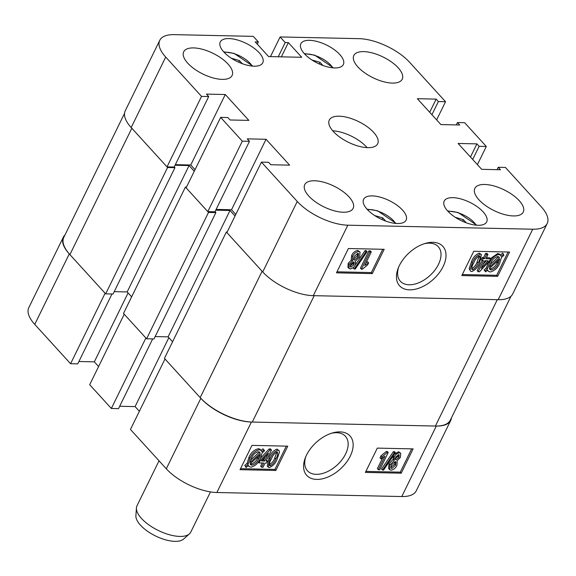 <?xml version="1.0" encoding="UTF-8"?>
<svg xmlns="http://www.w3.org/2000/svg" width="576" height="576" viewBox="0 0 576 576"><rect width="100%" height="100%" fill="white"/><g stroke="black" fill="none" stroke-linecap="round" stroke-linejoin="round"><path stroke-width="0.86" d="M350.251 456.12A29.275 17.957 137.7 0 0 332.611 432.914A29.275 17.957 137.7 0 0 306.482 455.162A29.275 17.957 137.7 0 0 305.338 457.762A29.275 17.957 137.7 0 0 317.938 479.398A29.275 17.957 137.7 0 0 350.251 456.12M305.849 456.523A25.646 15.732 137.7 0 0 307.476 470.794A25.646 15.732 137.7 0 0 326.664 472.003A25.646 15.732 137.7 0 0 345.607 453.938A25.646 15.732 137.7 0 0 345.398 436.248A25.646 15.732 137.7 0 0 331.337 433.303M394.171 457.121C395.352 454.637 397.116 453.197 399.47 452.794L400.73 453.283L400.45 457.33L397.116 460.721L397.022 465.163C395.683 468.029 393.66 469.721 390.938 470.246L388.598 468.655L388.973 463.903L392.976 459.418L394.135 460.656L394.171 457.121L393.221 456.07L393.595 455.371M393.178 459.612L393.221 456.07M394.38 454.219L398.513 451.742L400.73 453.283M382.507 470.059L381.55 469.015L393.408 451.634L394.459 451.656L395.41 452.707L383.558 470.088L382.507 470.059L394.366 452.678L395.41 452.707M378.324 469.75L384.926 456.271L380.981 458.863L381.953 456.876L387.266 452.527L388.188 452.549L379.75 469.778L378.324 469.75L377.366 468.698L382.63 457.949M380.981 458.863L380.023 457.819L380.995 455.825L386.309 451.476L387.23 451.498L388.188 452.549M365.897 471.398L400.255 472.147L411.66 448.862M269.1 457.747C270.583 453.586 273.197 450.698 276.948 449.093L279.058 450.59L279.49 451.994L277.178 458.957C275.695 463.111 273.082 465.991 269.338 467.597L268.214 467.143L270.058 458.798L269.1 457.747L267.264 466.099L268.214 467.143M261.619 467.208L263.678 463.01L258.998 462.902L259.97 460.915L270.086 449.971L271.483 450.007L266.076 461.052L267.502 461.081L266.522 463.068L265.097 463.039L263.045 467.237L261.619 467.208L260.662 466.157L262.224 462.974M260.381 458.388L269.129 448.927L270.533 448.956L271.483 450.007M261.223 450.418L263.016 448.79L264.571 450.734L262.152 452.93L260.244 458.683C258.286 463.262 255.154 466.099 250.841 467.194L249.077 466.524L248.429 465.386L246.067 467.539L244.786 465.336L247.212 463.133L248.947 457.33C250.942 452.65 254.131 449.77 258.509 448.69L260.258 449.359L261.907 451.721L263.974 449.842M240.545 468.662L274.903 469.411L286.308 446.126M200.83 398.318A39.521 16.913 26.1 0 0 251.395 422.035L436.291 426.06A39.521 16.913 26.1 0 0 450.756 420.372L416.232 490.853A39.521 16.913 -153.9 0 1 401.767 496.541L216.871 492.509A39.521 16.913 -153.9 0 1 166.298 468.792L200.83 398.318L164.995 358.985L130.464 429.458L166.298 468.792M139.363 411.293L135.094 406.598L119.678 406.26M111.355 408.478L145.879 338.004L124.222 314.23L89.698 384.703L111.355 408.478L118.519 408.636L152.669 338.926M78.912 361.512L94.32 361.843L98.597 366.538M64.951 234.994A39.521 16.913 26.1 0 0 63.331 237.175A39.521 16.913 26.1 0 0 69.278 253.915L34.747 324.396L70.582 363.73L77.746 363.881L111.982 293.998M34.747 324.396A39.521 16.913 -153.9 0 1 28.807 307.649L63.331 237.175M70.582 363.73L105.113 293.249L69.278 253.915M450.756 420.372A39.521 16.913 26.1 0 0 451.49 417.766M287.762 446.162L251.95 445.378L240.041 469.685L275.861 470.462L287.762 446.162M413.114 448.891L377.302 448.114L365.393 472.414L401.213 473.191L413.114 448.891M168.847 337.687L135.094 406.598M128.081 292.939L94.32 361.843M400.255 472.147L401.213 473.191M274.903 469.411L275.861 470.462M246.067 467.539L244.786 465.336M245.743 466.387L248.17 464.184L247.212 463.133M248.17 464.184L249.905 458.381L248.947 457.33M249.905 458.381C251.899 453.694 255.089 450.814 259.466 449.741L258.509 448.69M259.466 449.741L261.216 450.41M260.215 453.254L259.668 452.174L258.451 451.728C255.132 452.621 252.763 454.838 251.338 458.388L249.955 462.564L260.215 453.254L259.128 451.836M250.589 460.073L259.258 452.203M251.87 465.206C255.096 464.292 257.407 462.118 258.804 458.676L260.366 454.558L250.106 463.867L250.553 464.695L251.87 465.206L250.913 464.155C254.138 463.241 256.45 461.066 257.854 457.625L258.473 456.271M258.804 458.676L257.854 457.625M250.157 464.018L250.913 464.155M258.998 462.902L258.242 462.074M259.97 460.915L259.387 460.282M270.086 449.971L269.129 448.927M267.502 461.081L266.566 460.051M264.65 461.016L268.416 453.334L261.374 460.951L264.65 461.016L263.693 459.972L265.291 456.718M262.31 459.943L263.693 459.972M270.058 458.798C271.534 454.637 274.154 451.75 277.906 450.144L276.948 449.093M277.906 450.144L279.058 450.59M275.76 458.914C277.733 455.868 278.143 453.528 276.984 451.908C274.334 453.506 272.498 455.81 271.483 458.827C269.518 461.866 269.107 464.198 270.245 465.833C272.902 464.242 274.738 461.93 275.76 458.914L274.802 457.87L276.912 451.915M277.596 452.16L276.984 451.908M269.647 465.588L270.245 465.833L269.381 464.882M269.287 464.782C271.944 463.19 273.78 460.886 274.802 457.87M381.953 456.876L380.995 455.825M387.266 452.527L386.309 451.476M394.366 452.678L393.408 451.634M399.47 452.794L398.513 451.742M389.556 469.706L389.93 464.947L388.973 463.903M389.93 464.947L394.135 460.656M399.024 457.294L399.218 454.81L398.606 454.558L395.626 457.106L395.388 459.612L396.029 459.864L399.024 457.294L398.074 456.242L398.534 454.565M396.029 459.864L395.129 458.878M395.071 458.813L398.074 456.242M395.597 465.134L395.906 461.952L395.129 461.628L391.356 464.976L391.054 468.173L391.81 468.482L395.597 465.134L394.639 464.083L395.244 461.635M391.81 468.482L390.852 467.431L394.639 464.083M146.599 338.789L208.505 212.422L185.414 187.07L123.502 313.445L146.599 338.789L153.986 338.954L215.892 212.58L215.028 211.63M114.214 291.65L127.166 291.931L131.638 296.842M105.667 293.861L167.573 167.494L131.825 128.246L69.912 254.614L105.667 293.861L113.054 294.026L174.96 167.652L174.262 166.882M69.912 254.614A40.716 17.424 -153.9 0 1 63.792 237.37L124.51 113.414M511.049 296.179L450.302 420.185A40.716 17.424 -153.9 0 1 435.398 426.046L252.295 422.057A40.716 17.424 -153.9 0 1 200.189 397.613L164.434 358.373L226.346 231.998L227.189 232.02M172.57 341.77L168.098 336.859L230.004 210.485L215.741 210.175M155.146 336.578L168.098 336.859M208.505 212.422L215.892 212.58M235.037 216.007L230.004 210.485M200.189 397.613L262.102 271.246L226.346 231.998M435.398 426.046L497.304 299.671L314.201 295.682L252.295 422.057M167.573 167.494L174.96 167.652M175.054 165.254L189.072 165.564L194.263 171.259M185.414 187.07L186.502 187.092M127.166 291.931L189.072 165.564M443.117 266.558A29.275 17.957 137.7 0 0 425.477 243.353A29.275 17.957 137.7 0 0 399.341 265.608A29.275 17.957 137.7 0 0 398.203 268.2A29.275 17.957 137.7 0 0 410.803 289.836A29.275 17.957 137.7 0 0 443.117 266.558M398.714 266.969A25.646 15.732 137.7 0 0 400.342 281.239A25.646 15.732 137.7 0 0 419.522 282.442A25.646 15.732 137.7 0 0 438.473 264.384A25.646 15.732 137.7 0 0 438.257 246.694A25.646 15.732 137.7 0 0 424.202 243.749M349.085 196.942A26.95 11.527 26.1 0 0 323.885 182.268A26.95 11.527 26.1 0 0 304.74 184.644A26.95 11.527 26.1 0 0 308.794 196.063A26.95 11.527 26.1 0 0 333.994 210.737A26.95 11.527 26.1 0 0 353.138 208.361A26.95 11.527 26.1 0 0 349.085 196.942M519.206 200.65A26.95 11.527 26.1 0 0 494.006 185.969A26.95 11.527 26.1 0 0 474.862 188.352A26.95 11.527 26.1 0 0 478.915 199.771A26.95 11.527 26.1 0 0 504.115 214.445A26.95 11.527 26.1 0 0 523.26 212.062A26.95 11.527 26.1 0 0 519.206 200.65M398.167 67.788A26.95 11.527 26.1 0 0 372.967 53.114A26.95 11.527 26.1 0 0 353.822 55.498A26.95 11.527 26.1 0 0 357.876 66.91A26.95 11.527 26.1 0 0 383.076 81.59A26.95 11.527 26.1 0 0 402.221 79.207A26.95 11.527 26.1 0 0 398.167 67.788M228.046 64.08A26.95 11.527 26.1 0 0 202.846 49.406A26.95 11.527 26.1 0 0 183.701 51.79A26.95 11.527 26.1 0 0 187.754 63.202A26.95 11.527 26.1 0 0 212.954 77.882A26.95 11.527 26.1 0 0 232.099 75.499A26.95 11.527 26.1 0 0 228.046 64.08M402.538 210.103A23.652 10.123 26.1 0 0 380.419 197.215A23.652 10.123 26.1 0 0 363.614 199.31A23.652 10.123 26.1 0 0 367.171 209.333A23.652 10.123 26.1 0 0 389.297 222.214A23.652 10.123 26.1 0 0 406.102 220.118A23.652 10.123 26.1 0 0 402.538 210.103M483.127 211.853A23.652 10.123 26.1 0 0 461.002 198.972A23.652 10.123 26.1 0 0 444.197 201.067A23.652 10.123 26.1 0 0 447.754 211.082A23.652 10.123 26.1 0 0 469.879 223.97A23.652 10.123 26.1 0 0 486.684 221.875A23.652 10.123 26.1 0 0 483.127 211.853M259.207 52.769A23.652 10.123 26.1 0 0 237.082 39.881A23.652 10.123 26.1 0 0 220.277 41.976A23.652 10.123 26.1 0 0 223.841 51.998A23.652 10.123 26.1 0 0 245.959 64.879A23.652 10.123 26.1 0 0 262.764 62.784A23.652 10.123 26.1 0 0 259.207 52.769M339.79 54.526A23.652 10.123 26.1 0 0 317.664 41.638A23.652 10.123 26.1 0 0 300.866 43.733A23.652 10.123 26.1 0 0 304.423 53.755A23.652 10.123 26.1 0 0 326.542 66.636A23.652 10.123 26.1 0 0 343.346 64.541A23.652 10.123 26.1 0 0 339.79 54.526M373.63 132.365A26.95 11.527 26.1 0 0 348.422 117.691A26.95 11.527 26.1 0 0 329.285 120.074A26.95 11.527 26.1 0 0 333.338 131.486A26.95 11.527 26.1 0 0 358.538 146.167A26.95 11.527 26.1 0 0 377.676 143.784A26.95 11.527 26.1 0 0 373.63 132.365M367.092 147.636A26.95 11.527 26.1 0 0 366.48 146.945A26.95 11.527 26.1 0 0 332.726 130.802M348.869 268.445L349.15 264.398L352.483 261L352.577 256.565C353.909 253.699 355.939 252.007 358.654 251.482L360.043 252.022L359.669 256.774L355.464 261.065L355.421 264.607C354.24 267.084 352.476 268.531 350.129 268.934L347.918 267.401L348.192 263.347L351.526 259.956M352.181 260.726L351.223 259.682L351.619 255.514C352.958 252.648 354.982 250.956 357.696 250.43L360.043 252.022M354.182 269.021L366.041 251.64L367.092 251.662L355.234 269.042L354.182 269.021L353.225 267.97L354.262 266.458M355.046 265.306L365.083 250.589L366.134 250.618L367.092 251.662M361.404 269.179L360.454 268.128L368.892 250.898L370.318 250.927L371.275 251.978L364.673 265.457L368.618 262.858L367.639 264.852L362.333 269.201L361.404 269.179L369.85 251.95L371.275 251.978M366.012 262.721L367.661 261.814L368.618 262.858M336.974 271.814L371.34 272.563L382.745 249.278M470.542 271.138L469.152 268.682L471.463 261.72C472.946 257.566 475.56 254.686 479.304 253.08L481.392 254.592L479.542 262.93C478.058 267.091 475.445 269.971 471.694 271.584L470.542 271.138L469.152 268.682M486.418 257.702L489.643 257.774L490.601 258.818L489.629 260.806L479.513 271.75L478.109 271.721L477.158 270.677L482.076 260.626M478.109 271.721L483.523 260.676L482.098 260.647L481.14 259.596L482.119 257.609L483.538 257.638L485.597 253.44L487.022 253.469L487.98 254.52L485.921 258.718L490.601 258.818M485.626 271.886L485.021 270.994L487.447 268.79L489.355 263.045C491.314 258.466 494.446 255.622 498.751 254.534L500.522 255.204L501.163 256.342L503.532 254.189L503.856 255.341L501.43 257.544L499.694 263.347C497.7 268.027 494.51 270.907 490.133 271.987L488.383 271.31L487.692 270.007L485.626 271.886L484.063 269.942L486.49 267.746L488.398 262.001M490.399 258.602L497.801 253.483L499.565 254.153L500.522 255.204M500.422 255.096L502.574 253.138L503.532 254.189M488.383 271.31L487.418 270.252M462.326 274.55L496.692 275.299L508.097 252.014M347.832 225.187L313.308 295.661A39.521 16.913 -153.9 0 1 262.735 271.944L226.901 232.61L261.425 162.13L297.259 201.463A39.521 16.913 26.1 0 0 347.832 225.187L532.728 229.212A39.521 16.913 26.1 0 0 547.193 223.524A39.521 16.913 26.1 0 0 541.253 206.784L505.418 167.45L498.254 167.292L500.486 169.74L481.68 169.33L458.107 143.46L476.914 143.87L479.138 146.318L486.302 146.47L477.403 164.635M456.322 124.913L457.481 122.544L464.645 122.695L486.302 146.47M457.481 122.544L459.713 124.985L440.906 124.582L417.341 98.705L436.14 99.115L438.372 101.563L445.536 101.722L436.637 119.887M278.23 56.779L285.206 42.538L280.116 36.943L359.129 38.664A39.521 16.913 26.1 0 1 409.702 62.388L445.536 101.722M285.206 42.538L288.346 42.61L301.723 57.29L268.596 56.57L255.211 41.882L258.35 41.954L253.253 36.36L174.233 34.639A39.521 16.913 26.1 0 0 159.768 40.327A39.521 16.913 26.1 0 0 165.708 57.067L201.542 96.401L208.706 96.559L206.482 94.111L225.281 94.522L248.854 120.391L230.047 119.981L227.822 117.54L220.658 117.382L242.316 141.156L249.48 141.314L247.248 138.866L266.054 139.277L289.62 165.146L270.821 164.736L268.589 162.288L261.425 162.13M208.706 96.559L174.182 167.033L167.018 166.882L201.542 96.401M165.708 57.067L131.184 127.548L167.018 166.882M131.184 127.548A39.521 16.913 -153.9 0 1 125.244 110.801L159.768 40.327M547.193 223.524L512.669 294.005A39.521 16.913 -153.9 0 1 498.197 299.693L532.728 229.212M313.308 295.661L498.197 299.693M216.115 209.412L231.523 209.75L235.8 214.445M249.48 141.314L214.956 211.788L207.792 211.63L242.316 141.156M220.658 117.382L186.127 187.855L207.792 211.63M195.034 169.69L190.757 164.995L175.342 164.664M280.116 36.943L270.482 56.614M461.83 275.566L497.65 276.343L509.551 252.043L473.738 251.266L461.83 275.566M336.478 272.837L372.298 273.614L384.199 249.314L348.386 248.53L336.478 272.837M497.088 169.668L498.254 167.292M470.47 157.025L476.914 143.87M472.694 159.473L479.138 146.318M429.696 112.27L436.14 99.115M431.928 114.718L438.372 101.563M281.369 56.851L288.346 42.61M257.278 44.143L258.35 41.954M231.523 209.75L266.054 139.277M190.757 164.995L225.281 94.522M371.34 272.563L372.298 273.614M496.692 275.299L497.65 276.343M485.021 270.994L484.063 269.942M487.447 268.79L486.49 267.746M489.355 263.045L488.462 262.066M498.751 254.534L497.801 253.483M498.262 263.34L499.644 259.164L489.384 268.474L489.917 269.539L491.148 270C494.46 269.107 496.829 266.89 498.262 263.34L497.304 262.296L498.053 260.604M491.148 270L490.19 268.949C493.502 268.056 495.878 265.838 497.304 262.296M489.514 268.841L490.19 268.949M499.493 257.854L499.039 257.026L497.729 256.522C494.503 257.436 492.192 259.61 490.788 263.052L489.233 267.17L499.493 257.854L498.478 256.651M490.169 264.406L498.535 256.81M482.098 260.647L483.07 258.653L482.119 257.609M483.07 258.653L484.495 258.689L483.538 257.638M484.495 258.689L486.554 254.491L485.597 253.44M486.554 254.491L487.98 254.52M481.183 268.394L488.218 260.777L484.949 260.705L481.183 268.394M483.35 263.959L486.331 260.734M470.11 269.734L472.421 262.771L471.463 261.72M472.421 262.771C473.897 258.61 476.51 255.73 480.262 254.131L479.304 253.08M480.262 254.131L481.392 254.592M472.003 269.568L472.615 269.813C475.258 268.214 477.094 265.91 478.116 262.901C480.074 259.862 480.492 257.53 479.354 255.895C476.698 257.486 474.862 259.79 473.839 262.807C471.866 265.86 471.456 268.2 472.615 269.813L471.73 268.848M478.116 262.901L477.158 261.857L479.268 255.895M479.952 256.14L479.354 255.895M471.658 268.769C474.307 267.17 476.136 264.866 477.158 261.857M369.85 251.95L368.892 250.898M366.041 251.64L365.083 250.589M349.15 264.398L348.192 263.347M352.577 256.565L351.619 255.514M358.654 251.482L357.696 250.43M350.986 267.163L353.974 264.622L354.204 262.109L353.57 261.864L350.568 264.434L350.374 266.911L350.986 267.163L350.114 266.206M353.974 264.622L353.016 263.57L353.513 261.864M350.035 266.119L353.016 263.57M354.47 260.1L358.243 256.752L358.546 253.562L357.79 253.246L354.002 256.594L353.707 259.79L354.47 260.1L353.513 259.049L357.286 255.701L357.89 253.253M358.243 256.752L357.286 255.701M189.396 533.902L183.571 539.086A26.95 11.527 -153.9 0 1 163.454 539.194A26.95 11.527 -153.9 0 1 140.35 525.053A26.95 11.527 -153.9 0 1 135.9 515.729L136.426 507.953A29.938 12.809 26.1 0 0 141.365 518.314A29.938 12.809 26.1 0 0 167.04 534.024A29.938 12.809 26.1 0 0 189.396 533.902A29.938 12.809 26.1 0 0 190.771 532.116L210.47 491.904M159.026 460.807L136.994 505.771A29.938 12.809 26.1 0 0 136.426 507.953M455.249 217.303L463.356 219.679L466.301 222.818M462.564 221.299L463.356 219.679M311.911 59.969L320.026 62.345L322.963 65.484M319.226 63.965L320.026 62.345M374.666 215.546L382.774 217.922L385.718 221.069M381.982 219.542L382.774 217.922M231.329 58.212L239.436 60.588L242.381 63.734M238.644 62.208L239.436 60.588M251.395 422.035L216.871 492.509M401.767 496.541L436.291 426.06M262.735 271.944L297.259 201.463M476.107 225.166A18.562 7.942 26.1 0 0 458.258 212.818A18.562 7.942 26.1 0 0 448.085 211.435M332.77 67.831A18.562 7.942 26.1 0 0 314.928 55.483A18.562 7.942 26.1 0 0 304.747 54.101M395.525 223.409A18.562 7.942 26.1 0 0 377.676 211.068A18.562 7.942 26.1 0 0 367.495 209.678M252.187 66.074A18.562 7.942 26.1 0 0 234.346 53.734A18.562 7.942 26.1 0 0 224.165 52.344M249.077 466.524L248.119 465.473M476.806 225.223L458.05 212.486L447.61 210.924M333.468 67.889L314.712 55.152L304.272 53.59M396.216 223.466L377.467 210.73L367.027 209.167M252.886 66.132L234.13 53.395L223.69 51.833"/></g></svg>
